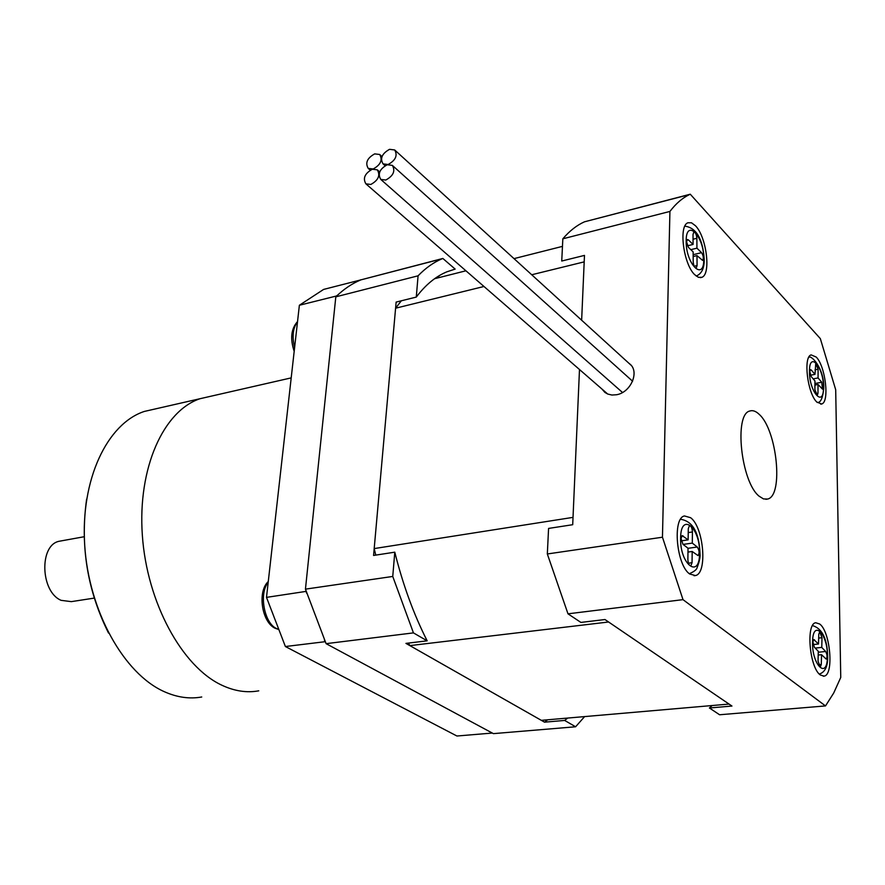 <?xml version="1.0" encoding="UTF-8"?>
<svg xmlns="http://www.w3.org/2000/svg" width="885" height="885" viewBox="0 0 885 885"><rect width="100%" height="100%" fill="white"/><g stroke="black" fill="none" stroke-linecap="round" stroke-linejoin="round"><path stroke-width="1.33" d="M305.447 589.144L335.813 296.84L418.074 275.81L416.282 297.083L396.137 302.084L373.581 555.448L394.787 552.174L392.752 576.445L305.447 589.144L326.1 643.66L413.439 632.886L427.167 640.84L405.938 643.384L544.54 722.171L547.627 719.804M544.54 722.171L564.663 720.434L575.604 726.773L493.387 733.632L326.1 643.66M454.049 269.372L455.155 269.095L442.843 258.464L360.925 279.859C352.064 283.499 343.69 289.163 335.813 296.84M439.48 277.481L438.141 276.341M575.604 726.773L584.62 716.596M392.752 576.445L413.439 632.886M442.843 258.464L442.024 258.796C433.55 262.391 425.574 268.055 418.074 275.81M455.155 269.095L446.892 271.806C435.708 276.452 425.497 284.881 416.282 297.083M394.787 552.174C402.952 584.852 413.749 614.4 427.167 640.84M564.663 720.434L567.705 718.056M759.186 414.346C755.89 411.16 752.781 410.054 749.872 411.005C733.787 413.959 741.022 482.071 759.131 496.208L763.501 498.919L767.572 499.051C783.778 496.009 777.041 429.889 759.186 414.346M690.621 517.714L684.47 515.955C672.268 517.946 676.417 565.194 689.692 574L695.4 575.56C707.69 573.557 703.763 527.172 690.621 517.714M819.698 624.014L815.749 622.752C805.704 623.505 809.554 667.965 820.362 675.001L824.024 676.118C834.124 675.266 830.395 631.569 819.698 624.014M816.213 357.053L811.169 354.907C803.071 356.511 807.43 393.349 816.8 402.044L821.601 404.002C829.732 402.365 825.528 366.158 816.213 357.053M695.444 225.73L691.495 222.788L687.91 222.788C678.496 225.653 683.43 264.095 694.636 274.627L698.398 277.315L701.794 277.337C711.252 274.483 706.562 236.782 695.444 225.73M601.988 389.079L604.897 392.409L607.741 394.046L611.9 395.031L616.458 394.754C630.972 392.564 639.955 371.257 629.567 363.79L628.992 363.348M669.923 211.438C675.974 203.506 682.523 197.875 689.592 194.523L690.267 194.213L820.329 338.612L835.694 389.732L840.75 677.456L833.703 693.032L825.506 705.92L682.999 599.643L662.456 537.217L669.923 211.438L562.838 238.806L561.743 261.031L584.476 255.4L581.644 320.226L584.188 261.871L531.719 274.759M401.325 300.8L395.595 308.201L374.189 548.578L573.026 517.371L579.487 369.521L572.706 524.705L548.578 528.422L547.328 553.966L662.456 537.217M712.126 705.533L709.416 707.989L731.95 706.053L604.986 619.533L580.892 622.42L567.982 613.825L547.328 553.966M825.506 705.92L719.582 714.759L709.416 707.989M567.982 613.825L682.999 599.643M690.267 194.213L584.465 221.814C576.755 225.277 569.553 230.941 562.838 238.806M370.837 184.456L365.903 183.848C362.662 178.327 364.797 173.449 372.331 169.223L377.32 169.843C380.528 175.385 378.36 180.263 370.837 184.456M373.182 168.991L368.226 168.393C365.051 162.917 367.198 158.083 374.665 153.879L379.698 154.488C382.829 159.975 380.661 164.82 373.182 168.991M388.117 164.51L383.039 163.88C379.864 158.382 382.032 153.536 389.544 149.322L394.688 149.963C397.819 155.483 395.628 160.34 388.117 164.51M385.794 180.042L380.76 179.412C377.519 173.858 379.676 168.969 387.243 164.743L392.354 165.384C395.562 170.971 393.371 175.85 385.794 180.042M395.595 308.201L483.973 286.486M409.866 645.607L608.603 622L729.041 704.073L541.343 720.346L409.866 645.607L408.516 643.074M439.015 277.094L435.94 277.779M374.189 548.578L375.771 555.116M681.052 538.567L682.954 544.308L688.021 548.246L687.877 559.519C688.143 563.491 689.127 565.615 690.82 565.902L692.048 562.716L692.192 551.488L698.022 555.581C699.648 553.247 699.393 550.393 697.269 547.019L692.291 543.113L692.424 531.973C692.147 528.002 691.163 525.878 689.47 525.601L688.287 528.688L688.132 539.85L682.18 535.646L681.052 538.567M683.087 544.419L692.291 543.113M687.977 552.074L692.192 551.488M681.273 540.835L688.132 539.85M812.917 641.946L814.344 647.2L818.304 651.316L818.028 661.117L820.306 667.091L821.291 664.48L821.557 654.701L826.159 659.071C827.442 657.19 827.276 654.657 825.65 651.493L821.756 647.411L822.01 637.72L819.72 631.779L818.78 634.302L818.503 644.014L813.824 639.556L812.917 641.946M815.196 648.086L821.756 647.411M818.194 655.033L821.557 654.701M813.182 644.568L818.503 644.014M809.797 371.6L811.213 376.579L814.952 380.915L814.897 389.699L817.264 395.418L817.983 393.25L818.028 384.477L822.486 389.135L821.745 382.243L818.061 377.939L818.105 369.244L815.738 363.536L814.996 374.355L811.257 370.007L810.45 369.62L809.797 371.6M813.193 378.868L818.061 377.939M814.93 385.063L818.028 384.477M810.472 375.229L814.996 374.355M686.583 241.87L688.43 247.369L693.132 251.893L693.198 261.883C693.597 265.799 694.614 267.878 696.23 268.1L697.07 265.566L696.993 255.61L702.601 260.389C703.807 258.332 703.464 255.754 701.562 252.656L696.938 248.176L696.86 238.286C696.451 234.37 695.444 232.29 693.818 232.069L693.01 234.525L693.077 244.437L688.386 239.89L687.357 239.547L686.583 241.87M690.809 249.659L696.938 248.176M693.165 256.517L696.993 255.61M687.435 245.809L693.077 244.437M325.182 641.691L285.39 646.526L266.496 597.375L299.373 305.259L323.611 289.417L360.715 279.937M266.496 597.375L306.122 591.379M336.754 295.922L299.373 305.259M492.303 733.057L456.925 736.01L285.39 646.526M306.099 591.656L306.708 593.271M324.408 639.999L325.016 641.603M360.56 279.826L359.808 280.324M337.561 295.159L336.776 295.678M221.881 685.222C234.525 691.141 246.815 693.01 258.763 690.831C246.815 693.01 234.525 691.141 221.881 685.222C182 666.759 146.888 602.464 142.341 535.204C137.562 467.899 163.559 410.828 200.032 398.715C163.559 410.828 137.562 467.899 142.341 535.204C146.888 602.464 182 666.759 221.881 685.222M211.626 396.06L200.032 398.715L211.626 396.06M108.523 633.04C87.383 590.594 80.081 545.957 86.63 499.14M156.125 408.748L144.332 411.437C107.162 423.638 80.38 479.692 84.717 545.437C88.821 611.148 123.911 673.773 164.278 691.672C177.077 697.402 189.567 699.172 201.736 696.993M61.563 540.835L59.206 541.255C39.017 544.994 40.422 591.932 61.165 600.351L71.342 601.634L94.219 598.105M680.609 538.213C679.824 564.63 699.836 579.664 699.559 553.003C700.356 527.394 680.653 511.43 680.609 538.213M700.035 554.021C700.422 556.997 699.427 561.555 697.07 567.705C696.76 569.52 694.338 571.456 689.824 573.513L689.249 573.624M700.035 553.645C699.161 532.571 692.678 521.11 680.576 519.285L681.096 519.218M688.231 532.582L692.424 531.973M688.021 548.313L697.269 547.019M688.453 563.203L692.048 562.716M681.627 536.089L683.076 535.879M812.574 641.581C811.578 664.458 827.221 680.355 827.386 657.024C828.36 634.755 812.972 618.272 812.574 641.581M818.669 638.074L822.01 637.72M818.271 652.234L825.65 651.493M818.525 664.757L821.291 664.48M813.326 640.01L814.554 639.877M809.465 371.224C809.023 391.679 823.78 408.494 823.459 387.508C823.902 367.574 809.344 350.261 809.465 371.224M815.019 369.83L818.105 369.244M814.941 383.515L821.745 382.243M815.66 393.681L817.983 393.25M809.974 370.251L811.257 370.007M686.174 241.472C685.941 264.792 704.493 282.215 703.763 258.453C704.04 235.808 685.72 217.633 686.174 241.472M704.206 259.626C704.327 268.221 701.728 273.664 696.429 275.954L696.196 276.043M693.043 239.227L696.86 238.286M693.154 254.67L701.562 252.656M694.172 266.252L697.07 265.566M686.804 240.277L688.386 239.89M297.493 321.963C292.891 327.837 291.928 336.422 294.594 347.716M268.177 582.407C258.851 593.282 264.073 622.874 276.319 628.438L278.819 629.423M360.925 279.859L442.024 258.796M629.567 363.79L630.518 364.653M689.592 194.523L584.465 221.814M700.378 277.658L701.794 277.337M820.76 404.157L821.601 404.002M823.293 676.184L824.024 676.118M694.061 575.737L695.4 575.56M765.857 499.317L767.572 499.051M365.903 183.848L607.685 394.024M377.707 170.185L379.698 171.944M368.226 168.393L370.218 170.152M380.074 154.831L382.01 156.568M383.039 163.88L385.075 165.705M395.075 150.317L631.016 365.184M380.76 179.412L622.509 392.486M392.741 165.738L632.598 381.225M434.59 278.72L465.919 270.799M514.008 258.63L562.473 246.373M819.322 674.06C824.787 672.312 827.586 666.936 827.707 657.92M827.707 657.61C827.464 639.236 822.397 628.56 812.519 625.584M817.198 402.432C820.55 402.952 822.74 398.294 823.769 388.471M823.769 388.128C824.389 367.541 809.941 353.403 808.547 357.783M704.206 259.183C702.778 238.795 696.34 227.777 684.879 226.151M294.185 351.312C289.981 338.723 291.099 328.8 297.537 321.543M278.875 629.578L275.08 628.25C261.717 622.078 257.203 591.556 268.277 581.545M291.198 377.884L144.332 411.437M59.206 541.255L84.197 536.73"/></g></svg>
